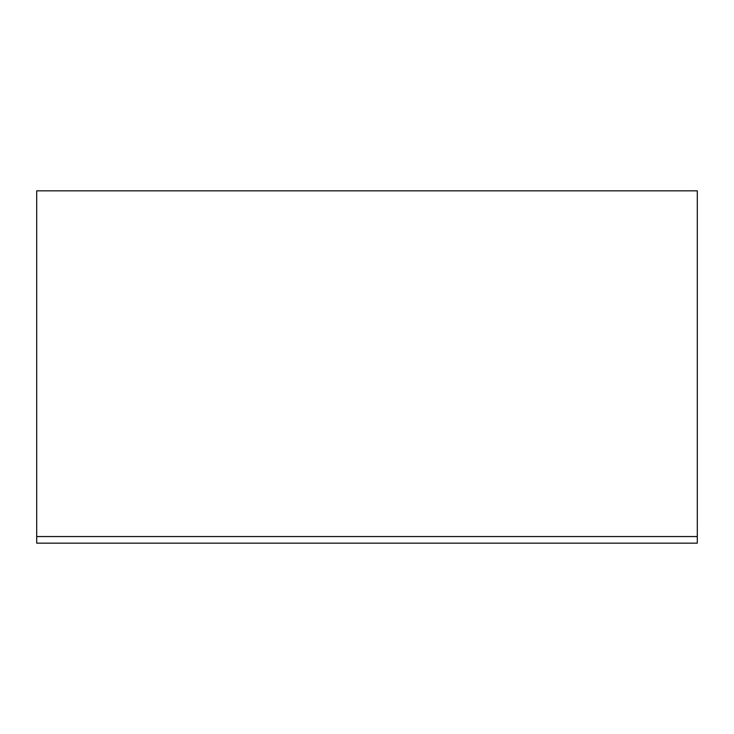 <?xml version="1.0" encoding="UTF-8"?>
<svg xmlns="http://www.w3.org/2000/svg" width="734" height="734" viewBox="0 0 734 734"><rect width="100%" height="100%" fill="white"/><g stroke="black" fill="none" stroke-linecap="round" stroke-linejoin="round"><path stroke-width="1.1" d="M36.7 190.84L697.3 190.84L697.3 543.16L36.7 543.16L36.7 190.84M36.7 536.554L697.3 536.554"/></g></svg>
